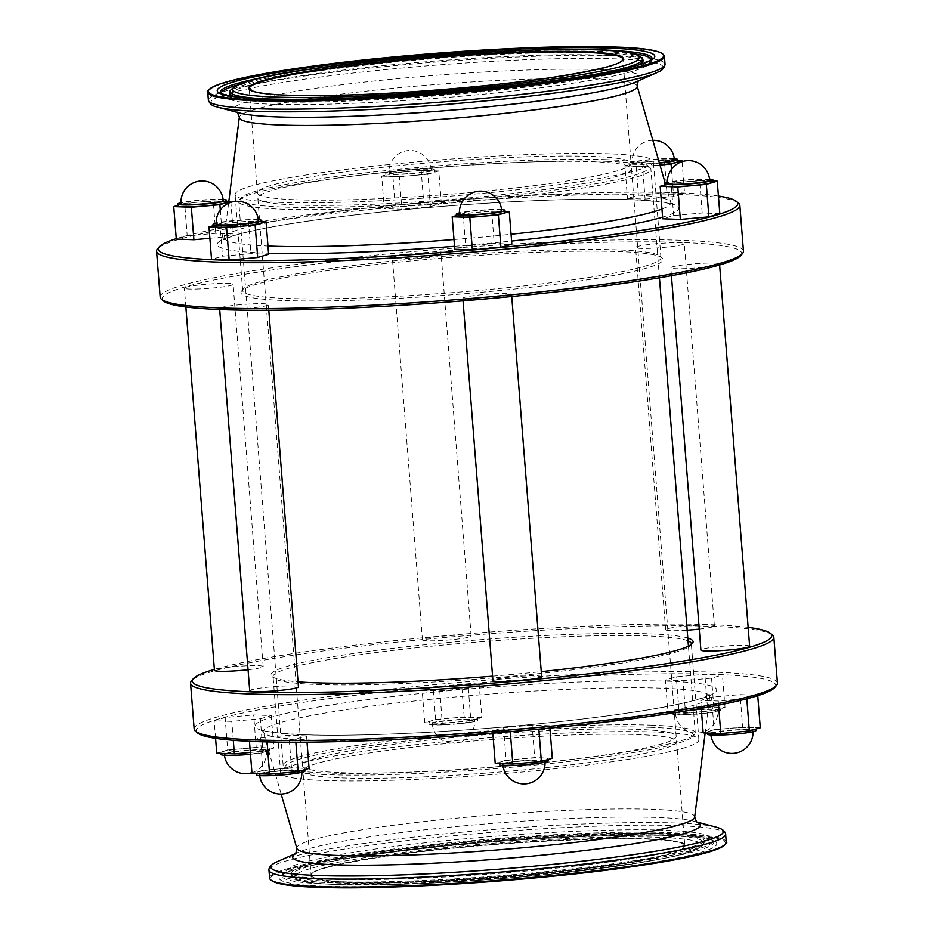 <?xml version="1.0" encoding="UTF-8"?>
<svg xmlns="http://www.w3.org/2000/svg" width="934" height="934" viewBox="0 0 934 934"><rect width="100%" height="100%" fill="white"/><g stroke="black" fill="none" stroke-linecap="round" stroke-linejoin="round"><path stroke-width="0.7" stroke-dasharray="4.67 3.5" d="M296.837 205.036A187.419 16.508 -4.5 0 0 505.656 194.26A187.419 16.508 -4.5 0 0 631.501 168.669A187.419 16.508 -4.5 0 0 592.495 161.699A187.419 16.508 -4.5 0 0 383.676 172.475A187.419 16.508 -4.5 0 0 257.819 198.078A187.419 16.508 -4.5 0 0 296.837 205.036M341.505 772.675A187.419 16.508 -4.5 0 0 550.324 761.899A187.419 16.508 -4.5 0 0 676.181 736.296A187.419 16.508 -4.5 0 0 637.163 729.337A187.419 16.508 -4.5 0 0 428.344 740.113A187.419 16.508 -4.5 0 0 302.499 765.717A187.419 16.508 -4.5 0 0 341.505 772.675M650.858 727.329A204.78 18.038 -4.5 0 0 414.217 740.043A204.78 18.038 -4.5 0 0 286.108 768.6A204.78 18.038 -4.5 0 0 327.822 774.683A204.78 18.038 -4.5 0 0 547.371 763.825A204.78 18.038 -4.5 0 0 692.806 736.587A204.78 18.038 -4.5 0 0 650.858 727.329M652.224 725.193A206.706 18.201 -4.5 0 0 421.923 737.089A206.706 18.201 -4.5 0 0 283.119 765.308A206.706 18.201 -4.5 0 0 284.053 766.849A206.706 18.201 -4.5 0 0 326.153 772.99A206.706 18.201 -4.5 0 0 547.768 762.027A206.706 18.201 -4.5 0 0 694.569 734.544A206.706 18.201 -4.5 0 0 695.258 732.875A206.706 18.201 -4.5 0 0 652.224 725.193M607.847 161.384A206.706 18.201 -4.5 0 0 386.232 172.346A206.706 18.201 -4.5 0 0 239.431 199.829A206.706 18.201 -4.5 0 0 238.742 201.499A206.706 18.201 -4.5 0 0 281.776 209.181A206.706 18.201 -4.5 0 0 512.077 197.284A206.706 18.201 -4.5 0 0 650.881 169.066A206.706 18.201 -4.5 0 0 649.947 167.525A206.706 18.201 -4.5 0 0 607.847 161.384M606.178 159.691A204.78 18.038 -4.5 0 0 386.629 170.548A204.78 18.038 -4.5 0 0 241.194 197.786A204.78 18.038 -4.5 0 0 283.142 207.044A204.78 18.038 -4.5 0 0 519.783 194.33A204.78 18.038 -4.5 0 0 647.892 165.773A204.78 18.038 -4.5 0 0 606.178 159.691M250.475 754.275A24.447 2.148 -4.5 0 0 269.809 750.644A24.447 2.148 -4.5 0 0 254.69 749.839A24.447 2.148 -4.5 0 0 221.078 754.474M236.045 753.364A24.447 2.148 175.5 0 1 220.926 752.571A24.447 2.148 175.5 0 1 254.538 747.924A24.447 2.148 175.5 0 1 269.657 748.729A24.447 2.148 175.5 0 1 236.045 753.364M237.434 754.917A21.167 1.868 -4.5 0 0 264.976 751.742A21.167 1.868 -4.5 0 0 266.552 750.901A21.167 1.868 -4.5 0 0 253.453 750.2A21.167 1.868 -4.5 0 0 225.911 753.376A21.167 1.868 -4.5 0 0 224.335 754.217A21.167 1.868 -4.5 0 0 237.434 754.917M477.566 719.892A24.447 2.148 -4.5 0 0 451.694 720.056A24.447 2.148 -4.5 0 0 429.045 723.99A24.447 2.148 -4.5 0 0 429.266 724.247A24.447 2.148 -4.5 0 0 455.138 724.095A24.447 2.148 -4.5 0 0 477.776 720.161A24.447 2.148 -4.5 0 0 477.566 719.892M429.115 722.332A24.447 2.148 175.5 0 1 428.893 722.075A24.447 2.148 175.5 0 1 451.542 718.141A24.447 2.148 175.5 0 1 477.414 717.989A24.447 2.148 175.5 0 1 477.624 718.246A24.447 2.148 175.5 0 1 454.986 722.18A24.447 2.148 175.5 0 1 429.115 722.332M432.5 723.955A21.167 1.868 -4.5 0 0 456.247 723.71A21.167 1.868 -4.5 0 0 474.519 720.418A21.167 1.868 -4.5 0 0 474.332 720.184A21.167 1.868 -4.5 0 0 450.585 720.441A21.167 1.868 -4.5 0 0 432.302 723.733A21.167 1.868 -4.5 0 0 432.5 723.955M711.533 712.467A24.447 2.148 -4.5 0 0 721.001 710.003A24.447 2.148 -4.5 0 0 707.295 709.139A24.447 2.148 -4.5 0 0 681.727 711.369A24.447 2.148 -4.5 0 0 672.258 713.833A24.447 2.148 -4.5 0 0 685.965 714.697A24.447 2.148 -4.5 0 0 711.533 712.467M681.575 709.466A24.447 2.148 175.5 0 1 707.143 707.236A24.447 2.148 175.5 0 1 720.85 708.089A24.447 2.148 175.5 0 1 711.381 710.552A24.447 2.148 175.5 0 1 685.813 712.782A24.447 2.148 175.5 0 1 672.118 711.93A24.447 2.148 175.5 0 1 681.575 709.466M683.723 711.451A21.167 1.868 -4.5 0 0 675.527 713.576A21.167 1.868 -4.5 0 0 679.929 714.37A21.167 1.868 -4.5 0 0 709.536 712.385A21.167 1.868 -4.5 0 0 717.732 710.26A21.167 1.868 -4.5 0 0 713.331 709.466A21.167 1.868 -4.5 0 0 683.723 711.451M756.248 730.33A24.447 2.148 -4.5 0 0 741.117 729.536A24.447 2.148 -4.5 0 0 707.505 734.171M740.977 727.621A24.447 2.148 175.5 0 1 756.096 728.427A24.447 2.148 175.5 0 1 722.484 733.062A24.447 2.148 175.5 0 1 707.365 732.256A24.447 2.148 175.5 0 1 740.977 727.621M739.88 729.898A21.167 1.868 -4.5 0 0 712.35 733.062A21.167 1.868 -4.5 0 0 710.774 733.914A21.167 1.868 -4.5 0 0 723.873 734.603A21.167 1.868 -4.5 0 0 751.403 731.439A21.167 1.868 -4.5 0 0 752.979 730.586A21.167 1.868 -4.5 0 0 739.88 729.898M548.27 760.825A24.447 2.148 -4.5 0 0 548.06 760.568A24.447 2.148 -4.5 0 0 522.188 760.72A24.447 2.148 -4.5 0 0 499.538 764.654M547.908 758.653A24.447 2.148 175.5 0 1 548.13 758.91A24.447 2.148 175.5 0 1 525.48 762.844A24.447 2.148 175.5 0 1 499.608 762.996A24.447 2.148 175.5 0 1 499.386 762.739A24.447 2.148 175.5 0 1 522.036 758.805A24.447 2.148 175.5 0 1 547.908 758.653M544.826 760.86A21.167 1.868 -4.5 0 0 521.079 761.105A21.167 1.868 -4.5 0 0 502.807 764.397A21.167 1.868 -4.5 0 0 502.994 764.619A21.167 1.868 -4.5 0 0 526.741 764.374A21.167 1.868 -4.5 0 0 545.012 761.082A21.167 1.868 -4.5 0 0 544.826 760.86M226.635 202.118A24.447 2.148 -4.5 0 0 211.516 201.312A24.447 2.148 -4.5 0 0 177.904 205.947M223.121 199.386A24.447 2.148 -4.5 0 0 211.364 199.409A24.447 2.148 -4.5 0 0 180.963 202.701M223.226 200.46A21.167 1.868 -4.5 0 0 210.127 199.771A21.167 1.868 -4.5 0 0 182.597 202.935A21.167 1.868 -4.5 0 0 181.021 203.787M434.392 171.377A24.447 2.148 -4.5 0 0 408.52 171.529A24.447 2.148 -4.5 0 0 385.87 175.464A24.447 2.148 -4.5 0 0 386.092 175.72A24.447 2.148 -4.5 0 0 411.964 175.569A24.447 2.148 -4.5 0 0 434.614 171.634A24.447 2.148 -4.5 0 0 434.392 171.377M434.24 169.463A24.447 2.148 -4.5 0 0 408.368 169.614A24.447 2.148 -4.5 0 0 385.73 173.549A24.447 2.148 -4.5 0 0 385.94 173.806A24.447 2.148 -4.5 0 0 411.812 173.654A24.447 2.148 -4.5 0 0 434.462 169.719A24.447 2.148 -4.5 0 0 434.24 169.463M407.259 170A21.167 1.868 -4.5 0 0 388.988 173.292A21.167 1.868 -4.5 0 0 389.174 173.526A21.167 1.868 -4.5 0 0 412.921 173.269A21.167 1.868 -4.5 0 0 431.193 169.976A21.167 1.868 -4.5 0 0 431.006 169.755A21.167 1.868 -4.5 0 0 407.259 170M677.827 161.477A24.447 2.148 -4.5 0 0 664.121 160.613A24.447 2.148 -4.5 0 0 638.552 162.843A24.447 2.148 -4.5 0 0 629.096 165.306A24.447 2.148 -4.5 0 0 659.953 164.968M674.301 158.745A24.447 2.148 -4.5 0 0 638.412 160.94A24.447 2.148 -4.5 0 0 628.944 163.403A24.447 2.148 -4.5 0 0 659.404 163.1M674.418 159.819A21.167 1.868 -4.5 0 0 670.005 159.037A21.167 1.868 -4.5 0 0 640.397 161.01A21.167 1.868 -4.5 0 0 632.201 163.146A21.167 1.868 -4.5 0 0 636.614 163.929A21.167 1.868 -4.5 0 0 659.322 162.808M713.074 181.803A24.447 2.148 -4.5 0 0 697.955 181.009A24.447 2.148 -4.5 0 0 664.343 185.644M709.548 179.083A24.447 2.148 -4.5 0 0 697.803 179.095A24.447 2.148 -4.5 0 0 667.39 182.399M709.665 180.157A21.167 1.868 -4.5 0 0 696.566 179.456A21.167 1.868 -4.5 0 0 669.024 182.632A21.167 1.868 -4.5 0 0 667.448 183.473M505.107 212.298A24.447 2.148 -4.5 0 0 504.885 212.041A24.447 2.148 -4.5 0 0 479.014 212.193A24.447 2.148 -4.5 0 0 456.376 216.128M501.698 210.64A21.167 1.868 -4.5 0 0 501.5 210.419A21.167 1.868 -4.5 0 0 477.753 210.664A21.167 1.868 -4.5 0 0 459.481 213.968M248.059 669.748A24.447 2.148 -4.5 0 0 263.19 666.549A24.447 2.148 -4.5 0 0 248.07 665.744A24.447 2.148 -4.5 0 0 214.458 670.379M199.491 288.933A24.447 2.148 175.5 0 1 184.372 288.139A24.447 2.148 175.5 0 1 217.984 283.504A24.447 2.148 175.5 0 1 233.103 284.298A24.447 2.148 175.5 0 1 199.491 288.933M470.946 635.809A24.447 2.148 -4.5 0 0 445.074 635.961A24.447 2.148 -4.5 0 0 422.425 639.895A24.447 2.148 -4.5 0 0 422.647 640.152A24.447 2.148 -4.5 0 0 448.518 640A24.447 2.148 -4.5 0 0 471.156 636.066A24.447 2.148 -4.5 0 0 470.946 635.809M392.56 257.901A24.447 2.148 175.5 0 1 392.338 257.644A24.447 2.148 175.5 0 1 414.988 253.709A24.447 2.148 175.5 0 1 440.86 253.558A24.447 2.148 175.5 0 1 441.082 253.815A24.447 2.148 175.5 0 1 418.432 257.749A24.447 2.148 175.5 0 1 392.56 257.901M699.239 629.096A24.447 2.148 -4.5 0 0 704.913 628.372A24.447 2.148 -4.5 0 0 714.382 625.908A24.447 2.148 -4.5 0 0 700.675 625.044A24.447 2.148 -4.5 0 0 675.107 627.274A24.447 2.148 -4.5 0 0 665.65 629.738A24.447 2.148 -4.5 0 0 687.167 630.193M645.02 245.035A24.447 2.148 175.5 0 1 670.589 242.805A24.447 2.148 175.5 0 1 684.295 243.657A24.447 2.148 175.5 0 1 674.827 246.121A24.447 2.148 175.5 0 1 649.27 248.351A24.447 2.148 175.5 0 1 635.564 247.498A24.447 2.148 175.5 0 1 645.02 245.035M749.628 646.235A24.447 2.148 -4.5 0 0 734.509 645.441A24.447 2.148 -4.5 0 0 700.897 650.076M704.423 263.19A24.447 2.148 175.5 0 1 719.542 263.995A24.447 2.148 175.5 0 1 685.93 268.63A24.447 2.148 175.5 0 1 670.81 267.825A24.447 2.148 175.5 0 1 704.423 263.19M541.662 676.73A24.447 2.148 -4.5 0 0 541.44 676.473A24.447 2.148 -4.5 0 0 515.568 676.625A24.447 2.148 -4.5 0 0 492.918 680.559M511.353 294.222A24.447 2.148 175.5 0 1 511.575 294.479A24.447 2.148 175.5 0 1 488.926 298.413A24.447 2.148 175.5 0 1 463.054 298.576A24.447 2.148 175.5 0 1 462.844 298.308A24.447 2.148 175.5 0 1 485.482 294.373A24.447 2.148 175.5 0 1 511.353 294.222M305.056 770.97A24.447 2.148 -4.5 0 0 291.35 770.118A24.447 2.148 -4.5 0 0 265.781 772.348A24.447 2.148 -4.5 0 0 256.325 774.811M295.448 771.531A24.447 2.148 175.5 0 1 269.879 773.761A24.447 2.148 175.5 0 1 256.173 772.897A24.447 2.148 175.5 0 1 265.641 770.433A24.447 2.148 175.5 0 1 291.198 768.203A24.447 2.148 175.5 0 1 304.904 769.067A24.447 2.148 175.5 0 1 295.448 771.531M293.603 773.364A21.167 1.868 -4.5 0 0 301.799 771.227A21.167 1.868 -4.5 0 0 297.386 770.445A21.167 1.868 -4.5 0 0 267.778 772.418A21.167 1.868 -4.5 0 0 259.582 774.555A21.167 1.868 -4.5 0 0 263.995 775.337A21.167 1.868 -4.5 0 0 293.603 773.364M261.882 222.444A24.447 2.148 -4.5 0 0 248.187 221.591A24.447 2.148 -4.5 0 0 222.619 223.821A24.447 2.148 -4.5 0 0 213.15 226.285M258.368 219.723A24.447 2.148 -4.5 0 0 222.467 221.907A24.447 2.148 -4.5 0 0 216.209 223.039M258.473 220.798A21.167 1.868 -4.5 0 0 254.071 220.004A21.167 1.868 -4.5 0 0 224.464 221.988A21.167 1.868 -4.5 0 0 216.268 224.113M774.718 687.552A290.614 25.592 -4.5 0 0 715.175 674.395A290.614 25.592 -4.5 0 0 379.356 692.456A290.614 25.592 -4.5 0 0 197.541 732.968M777.438 683.139A292.54 25.767 -4.5 0 0 716.541 672.27A292.54 25.767 -4.5 0 0 390.599 689.094A292.54 25.767 -4.5 0 0 194.155 729.045M772.511 635.085A292.54 25.767 -4.5 0 0 712.934 626.399A292.54 25.767 -4.5 0 0 399.285 641.915A292.54 25.767 -4.5 0 0 191.517 680.816M748.146 627.379A290.614 25.592 -4.5 0 0 711.264 624.706A290.614 25.592 -4.5 0 0 214.376 669.386M492.58 676.169A211.714 18.645 -4.5 0 0 541.253 671.639M687.798 638.074A211.714 18.645 -4.5 0 0 649.025 633.836A211.714 18.645 -4.5 0 0 404.387 646.982A211.714 18.645 -4.5 0 0 271.946 676.496A211.714 18.645 -4.5 0 0 298.039 681.843M688.008 640.864A209.788 18.482 -4.5 0 0 647.659 635.961A209.788 18.482 -4.5 0 0 413.925 648.033A209.788 18.482 -4.5 0 0 273.055 676.683A209.788 18.482 -4.5 0 0 274.001 678.247A209.788 18.482 -4.5 0 0 316.731 684.482A209.788 18.482 -4.5 0 0 541.65 673.344A209.788 18.482 -4.5 0 0 690.635 645.452A209.788 18.482 -4.5 0 0 691.242 644.46M324.285 780.52A209.788 18.482 -4.5 0 0 558.018 768.449A209.788 18.482 -4.5 0 0 698.889 739.798A209.788 18.482 -4.5 0 0 655.213 732.011A209.788 18.482 -4.5 0 0 421.479 744.071A209.788 18.482 -4.5 0 0 280.609 772.722A209.788 18.482 -4.5 0 0 324.285 780.52M341.926 777.929A187.419 16.508 -4.5 0 0 550.745 767.153A187.419 16.508 -4.5 0 0 676.59 741.561A187.419 16.508 -4.5 0 0 637.572 734.591A187.419 16.508 -4.5 0 0 428.764 745.379A187.419 16.508 -4.5 0 0 302.908 770.97A187.419 16.508 -4.5 0 0 341.926 777.929M296.428 199.783A187.419 16.508 -4.5 0 0 505.236 189.007A187.419 16.508 -4.5 0 0 631.092 163.403A187.419 16.508 -4.5 0 0 592.074 156.445A187.419 16.508 -4.5 0 0 383.255 167.221A187.419 16.508 -4.5 0 0 257.41 192.813A187.419 16.508 -4.5 0 0 296.428 199.783M718.421 196.035A290.614 25.592 -4.5 0 0 677.267 192.766A290.614 25.592 -4.5 0 0 404.13 204.418A290.614 25.592 -4.5 0 0 176.257 238.695M738.514 203.145A292.54 25.767 -4.5 0 0 678.936 194.459A292.54 25.767 -4.5 0 0 365.287 209.975A292.54 25.767 -4.5 0 0 157.519 248.876M743.452 251.199A292.54 25.767 -4.5 0 0 682.544 240.33A292.54 25.767 -4.5 0 0 356.613 257.154A292.54 25.767 -4.5 0 0 160.169 297.105M740.72 255.612A290.614 25.592 -4.5 0 0 681.178 242.455A290.614 25.592 -4.5 0 0 345.358 260.516A290.614 25.592 -4.5 0 0 163.543 301.028M284.975 300.538A211.714 18.645 -4.5 0 0 529.613 287.392A211.714 18.645 -4.5 0 0 662.054 257.877A211.714 18.645 -4.5 0 0 618.938 251.585A211.714 18.645 -4.5 0 0 391.965 262.816A211.714 18.645 -4.5 0 0 241.602 290.964A211.714 18.645 -4.5 0 0 284.975 300.538M286.341 298.413A209.788 18.482 -4.5 0 0 520.075 286.341A209.788 18.482 -4.5 0 0 660.945 257.691A209.788 18.482 -4.5 0 0 659.999 256.126A209.788 18.482 -4.5 0 0 617.269 249.892A209.788 18.482 -4.5 0 0 392.35 261.03A209.788 18.482 -4.5 0 0 243.365 288.921A209.788 18.482 -4.5 0 0 242.665 290.614A209.788 18.482 -4.5 0 0 286.341 298.413M278.787 202.363A209.788 18.482 -4.5 0 0 512.521 190.303A209.788 18.482 -4.5 0 0 653.391 161.652A209.788 18.482 -4.5 0 0 609.715 153.853A209.788 18.482 -4.5 0 0 375.982 165.925A209.788 18.482 -4.5 0 0 235.111 194.576A209.788 18.482 -4.5 0 0 278.787 202.363M249.705 690.716A24.447 2.148 175.5 0 1 259.173 688.253A24.447 2.148 175.5 0 1 284.73 686.023A24.447 2.148 175.5 0 1 298.436 686.875M258.893 307.099A24.447 2.148 175.5 0 1 233.325 309.329A24.447 2.148 175.5 0 1 219.618 308.465A24.447 2.148 175.5 0 1 229.087 306.002A24.447 2.148 175.5 0 1 254.655 303.772A24.447 2.148 175.5 0 1 268.35 304.636A24.447 2.148 175.5 0 1 258.893 307.099M430.411 206.683L441.338 203.472L423.721 202.818L395.187 205.398L384.259 208.609L401.877 209.251L430.411 206.683L427.854 174.191L438.782 170.98L441.338 203.472M719.81 213.641L702.193 212.999L673.648 215.567L662.72 218.79M268.618 254.282L251.001 253.639L222.455 256.22L211.539 259.43M511.832 244.136L494.226 243.494L465.681 246.062L454.753 249.273M645.09 199.094L673.636 196.525L684.564 193.315L666.946 192.673L638.401 195.241L627.473 198.452L645.09 199.094L642.534 166.602L659.964 165.038M209.87 238.298L222.444 237.166L233.372 233.955L215.754 233.313L187.209 235.882L176.292 239.092M260.353 718.806L271.28 715.584L253.663 714.942L225.117 717.51L214.19 720.733L231.807 721.375L260.353 718.806L262.909 751.298L273.837 748.076L271.28 715.584M439.774 690.891L468.319 688.311L479.247 685.101L461.629 684.459L433.084 687.027L422.168 690.238L439.774 690.891L442.331 723.371L470.876 720.803L468.319 688.311M665.382 680.092L682.999 680.734L711.545 678.154L722.461 674.943L704.855 674.301L676.309 676.87L665.382 680.092L667.938 712.584L685.556 713.226L682.999 680.734M711.556 697.208L700.628 700.418L718.246 701.06L746.791 698.492L757.707 695.281L740.102 694.639L711.556 697.208L714.113 729.699L703.185 732.91M532.123 725.123L503.589 727.691L492.662 730.902L510.279 731.556L538.813 728.975L549.741 725.765L532.123 725.123L534.68 757.614L506.146 760.183L503.589 727.691M306.527 735.922L288.91 735.28L260.364 737.848L249.436 741.059L267.054 741.701L295.599 739.133L306.527 735.922L307.017 742.168M261.824 221.638L248.444 221.148L219.899 223.728L222.455 256.22M248.444 221.148L251.001 253.639M219.899 223.728L213.104 225.724M309.084 768.413L291.466 767.771L288.91 735.28M291.466 767.771L262.921 770.34L260.364 737.848M295.844 742.226L295.599 739.133M262.921 770.34L251.993 773.55M505.037 211.481L491.669 211.002L463.124 213.571L456.329 215.567M463.124 213.571L465.681 246.062M491.669 211.002L494.226 243.494M501.581 209.566A24.447 2.148 -4.5 0 0 459.423 212.882M713.016 180.998L699.636 180.507L702.193 212.999M699.636 180.507L671.091 183.076L673.648 215.567M671.091 183.076L664.296 185.084M671.488 169.287L673.636 196.525M682.065 161.664L684.564 193.315M677.769 160.671L664.389 160.181L666.946 192.673M664.389 160.181L635.844 162.75L638.401 195.241M635.844 162.75L624.916 165.96L627.473 198.452M624.916 165.96L642.534 166.602M438.782 170.98L421.164 170.338L423.721 202.818M421.164 170.338L392.63 172.907L395.187 205.398M392.63 172.907L381.702 176.117L384.259 208.609M381.702 176.117L399.32 176.76L401.877 209.251M399.32 176.76L427.854 174.191M226.577 201.312L213.197 200.822L215.754 233.313M228.748 202.071L230.815 201.464L228.842 201.394M230.815 201.464L233.372 233.955M213.197 200.822L184.652 203.39L187.209 235.882M184.652 203.39L177.857 205.387M220.296 209.928L222.444 237.166M506.146 760.183L495.218 763.393M492.837 733.132L492.662 730.902M549.928 728.053L549.741 725.765M552.298 758.256L534.68 757.614M701.259 708.369L700.628 700.418M718.561 705.147L718.246 701.06M760.264 727.773L742.658 727.119L740.102 694.639M742.658 727.119L714.113 729.699M685.556 713.226L714.101 710.646L711.545 678.154M714.101 710.646L725.018 707.435L707.412 706.793L678.866 709.361L676.309 676.87M678.866 709.361L667.938 712.584M707.412 706.793L704.855 674.301M725.018 707.435L722.461 674.943M470.876 720.803L481.804 717.592L479.247 685.101M481.804 717.592L464.186 716.95L435.641 719.519L424.725 722.729L422.168 690.238M424.725 722.729L442.331 723.371M435.641 719.519L433.084 687.027M464.186 716.95L461.629 684.459M273.837 748.076L256.22 747.434L253.663 714.942M233.302 740.3L231.807 721.375M250.335 752.43L262.909 751.298M215.579 738.339L214.19 720.733M256.22 747.434L227.674 750.002L225.117 717.51M227.674 750.002L216.746 753.224M694.686 817.075A199.572 17.583 -4.5 0 0 653.146 809.346A199.572 17.583 -4.5 0 0 429.103 821.009A199.572 17.583 -4.5 0 0 296.849 848.387M637.922 81.036L635.657 82.04A204.476 18.015 -4.5 0 0 598.846 69.595A204.476 18.015 -4.5 0 0 347.95 84.013A204.476 18.015 -4.5 0 0 240.178 113.166L237.773 112.524M642.16 58.433A206.834 18.213 -4.5 0 0 522.888 51.989A206.834 18.213 -4.5 0 0 310.041 70.727A206.834 18.213 -4.5 0 0 230.056 90.867M264.579 98.864A206.834 18.213 -4.5 0 0 562.28 79.939A206.834 18.213 -4.5 0 0 609.307 71.743M642.896 59.846A207.453 18.271 -4.5 0 0 523.262 53.366A207.453 18.271 -4.5 0 0 309.784 72.175A207.453 18.271 -4.5 0 0 229.554 92.373M235.053 96.739A207.453 18.271 -4.5 0 0 562.77 81.421A207.453 18.271 -4.5 0 0 638.144 65.018M220.996 93.377A215.964 19.019 -4.5 0 0 221.183 94.439A215.964 19.019 -4.5 0 0 345.72 101.176A215.964 19.019 -4.5 0 0 567.954 81.608A215.964 19.019 -4.5 0 0 651.477 60.57A215.964 19.019 -4.5 0 0 651.5 59.484M634.828 53.915A215.964 19.019 -4.5 0 0 304.601 71.976A215.964 19.019 -4.5 0 0 236.594 85.251M220.424 92.968A216.583 19.077 -4.5 0 0 220.447 93.026A216.583 19.077 -4.5 0 0 345.346 99.786A216.583 19.077 -4.5 0 0 568.222 80.161A216.583 19.077 -4.5 0 0 651.979 59.064A216.583 19.077 -4.5 0 0 652.002 58.994M605.687 50.249A216.583 19.077 -4.5 0 0 304.099 70.505A216.583 19.077 -4.5 0 0 264.801 77.078M365.778 854.213A216.583 19.077 -4.5 0 0 282.021 875.31A216.583 19.077 -4.5 0 0 399.729 883.751A216.583 19.077 -4.5 0 0 629.901 863.868A216.583 19.077 -4.5 0 0 713.553 841.347A216.583 19.077 -4.5 0 0 588.654 834.587A216.583 19.077 -4.5 0 0 365.778 854.213M364.202 856.011A219.42 19.322 -4.5 0 0 324.927 886.273A219.42 19.322 -4.5 0 0 631.769 865.795A219.42 19.322 -4.5 0 0 671.056 835.533A219.42 19.322 -4.5 0 0 364.202 856.011M629.399 862.397A215.964 19.019 -4.5 0 0 712.817 839.935A215.964 19.019 -4.5 0 0 588.28 833.198A215.964 19.019 -4.5 0 0 366.046 852.765A215.964 19.019 -4.5 0 0 282.523 873.804A215.964 19.019 -4.5 0 0 399.904 882.221A215.964 19.019 -4.5 0 0 629.399 862.397M624.216 862.199A207.453 18.271 -4.5 0 0 704.446 842.001A207.453 18.271 -4.5 0 0 591.701 833.91A207.453 18.271 -4.5 0 0 371.23 852.952A207.453 18.271 -4.5 0 0 291.104 874.528A207.453 18.271 -4.5 0 0 410.738 881.007A207.453 18.271 -4.5 0 0 624.216 862.199M371.72 854.435A206.834 18.213 -4.5 0 0 291.84 875.94A206.834 18.213 -4.5 0 0 411.112 882.385A206.834 18.213 -4.5 0 0 623.959 863.646A206.834 18.213 -4.5 0 0 703.944 843.507A206.834 18.213 -4.5 0 0 591.526 835.44A206.834 18.213 -4.5 0 0 371.72 854.435M373.6 856.361A203.997 17.968 -4.5 0 0 337.081 884.486A203.997 17.968 -4.5 0 0 622.371 865.444A203.997 17.968 -4.5 0 0 658.89 837.319A203.997 17.968 -4.5 0 0 373.6 856.361M350.122 882.081A187.419 16.508 -4.5 0 0 612.225 864.58A187.419 16.508 -4.5 0 0 684.785 845.702A187.419 16.508 -4.5 0 0 645.768 838.732A187.419 16.508 -4.5 0 0 383.664 856.233A187.419 16.508 -4.5 0 0 311.104 875.111A187.419 16.508 -4.5 0 0 350.122 882.081M383.407 856.711A187.921 16.555 -4.5 0 0 349.76 882.63A187.921 16.555 -4.5 0 0 612.564 865.094A187.921 16.555 -4.5 0 0 646.211 839.176A187.921 16.555 -4.5 0 0 383.407 856.711M257.41 192.813L249.215 88.672A187.419 16.508 -4.5 0 0 288.232 95.642A187.419 16.508 -4.5 0 0 550.336 78.141A187.419 16.508 -4.5 0 0 622.896 59.262L631.092 163.403M725.099 844.429A228.258 20.104 -4.5 0 0 678.026 834.506A228.258 20.104 -4.5 0 0 358.808 855.813A228.258 20.104 -4.5 0 0 317.945 887.3M726.255 842.164A229.028 20.174 -4.5 0 0 678.574 833.653A229.028 20.174 -4.5 0 0 423.394 846.834A229.028 20.174 -4.5 0 0 269.599 878.112M725.625 834.179A229.028 20.174 -4.5 0 0 677.944 825.668A229.028 20.174 -4.5 0 0 422.763 838.849A229.028 20.174 -4.5 0 0 268.969 870.114M716.215 827.162A227.009 19.999 -4.5 0 0 676.123 823.029A227.009 19.999 -4.5 0 0 449.931 833.338A227.009 19.999 -4.5 0 0 277.164 861.708M696.402 822.013A204.476 18.015 -4.5 0 0 693.822 821.208A204.476 18.015 -4.5 0 0 657.711 817.495A204.476 18.015 -4.5 0 0 453.971 826.777A204.476 18.015 -4.5 0 0 298.343 852.333A204.476 18.015 -4.5 0 0 295.926 853.524M560.832 726.956A223.927 19.719 -4.5 0 0 709.653 696.904A223.927 19.719 -4.5 0 0 663.047 688.23A223.927 19.719 -4.5 0 0 411.661 701.317A223.927 19.719 -4.5 0 0 263.271 732.034A223.927 19.719 -4.5 0 0 309.819 740.008A223.927 19.719 -4.5 0 0 414.953 738.444M492.848 733.388A223.927 19.719 -4.5 0 0 549.928 728.123M303.387 734.766A231.469 20.385 -4.5 0 0 627.088 713.156A231.469 20.385 -4.5 0 0 668.522 681.236A231.469 20.385 -4.5 0 0 344.821 702.847A231.469 20.385 -4.5 0 0 303.387 734.766M664.401 56.262A229.028 20.174 -4.5 0 0 616.72 47.751A229.028 20.174 -4.5 0 0 361.54 60.932A229.028 20.174 -4.5 0 0 207.745 92.209M665.031 64.259A229.028 20.174 -4.5 0 0 617.351 55.748A229.028 20.174 -4.5 0 0 362.17 68.918A229.028 20.174 -4.5 0 0 208.375 100.195M656.836 72.665A227.009 19.999 -4.5 0 0 615.973 58.854A227.009 19.999 -4.5 0 0 337.431 74.86A227.009 19.999 -4.5 0 0 217.785 107.223M637.151 85.986A199.572 17.583 -4.5 0 0 595.659 78.876A199.572 17.583 -4.5 0 0 375.013 90.178A199.572 17.583 -4.5 0 0 239.314 117.299M661.961 209.029A223.927 19.719 -4.5 0 0 670.729 202.339A223.927 19.719 -4.5 0 0 624.181 194.365A223.927 19.719 -4.5 0 0 376.612 207.044A223.927 19.719 -4.5 0 0 224.347 237.47A223.927 19.719 -4.5 0 0 267.965 246.027M662.591 217.143A231.469 20.385 -4.5 0 0 630.613 199.607A231.469 20.385 -4.5 0 0 306.912 221.218A231.469 20.385 -4.5 0 0 265.478 253.137A231.469 20.385 -4.5 0 0 268.537 253.242M454.519 246.307A231.469 20.385 -4.5 0 0 511.599 241.065M453.982 239.536A223.927 19.719 -4.5 0 0 511.061 234.271M676.181 736.296L631.501 168.669M286.108 768.6L284.053 766.849M283.119 765.308L238.742 201.499M241.194 197.786L239.431 199.829M647.892 165.773L649.947 167.525M695.258 732.875L688.428 646.106M659.439 277.783L650.881 169.066M692.806 736.587L694.569 734.544M302.499 765.717L257.819 198.078M229.274 92.921L238.135 88.847C251.631 84.387 274.818 79.717 307.718 74.848C384.726 63.349 505.247 54.335 577.364 54.697C598.834 54.744 615.529 55.445 627.45 56.811C640.187 58.97 645.452 60.15 643.246 60.336M651.979 59.064L651.477 60.57C650.741 63.559 646.947 66.326 640.082 68.847C626.305 73.903 601.566 79.051 565.887 84.294C477.356 97.591 333.753 107.106 267.299 104.036C253.161 103.476 242.268 102.471 234.621 101.012L224.942 98L220.447 93.026M282.021 875.31L281.975 875.403C285.944 870.441 313.415 863.973 364.4 855.999C490.117 836.035 711.731 829.03 713.599 841.429L711.801 838.487C706.968 833.63 697.663 832.136 668.16 830.408C602.29 827.15 457.298 836.677 368.113 850.08C332.434 855.322 307.706 860.471 293.918 865.514L283.329 872.158L282.021 875.31M704.446 842.001L696.962 845.153C683.758 849.706 660.198 854.493 626.282 859.525C563.867 868.772 472.686 876.652 402.11 878.894C351.908 880.447 317.548 879.641 298.997 876.477L290.754 874.037L292.342 876.722L297.304 879.863C302.429 881.673 311.01 882.98 323.047 883.798C380.78 888.444 531.458 879.186 622.581 865.433C662.953 859.514 688.486 853.769 699.204 848.212C703.069 845.235 704.656 843.671 703.944 843.507L704.446 842.001M676.59 741.561L684.785 845.702C692.456 833.07 496.514 838.966 383.442 856.711C335.75 864.078 311.641 870.219 311.104 875.111L302.908 770.97M220.984 753.376L220.926 752.571M224.335 754.217A21.167 21.167 0 0 0 224.452 755.291M429.045 723.99L428.893 722.075M432.302 723.733A21.167 21.167 0 0 0 455.313 743.16A21.167 21.167 0 0 0 474.519 720.418M721.001 710.003L720.85 708.089M675.527 713.576A21.167 21.167 0 0 0 695.853 733.073A21.167 21.167 0 0 0 717.732 710.26M753.038 731.672A21.167 21.167 0 0 0 752.979 730.586M545.071 762.156A21.167 21.167 0 0 0 545.012 761.082M385.87 175.464L385.73 173.549M431.193 169.976A21.167 21.167 0 0 0 408.193 150.549A21.167 21.167 0 0 0 388.988 173.292M652.831 140.31A21.167 21.167 0 0 0 632.201 163.146M185.854 306.994L184.372 288.139M422.425 639.895L392.338 257.644M714.382 625.908L684.295 243.657M719.624 264.987L719.542 263.995M511.739 296.522L511.575 294.479M256.231 773.702L256.173 772.897M301.857 772.313A21.167 21.167 0 0 0 301.799 771.227M295.728 853.746L298.343 852.333L296.078 853.337M696.227 821.85L693.822 821.208L696.636 822.189M281.169 794.063L263.271 732.034L261.683 729.547C264.03 731.626 278.227 733.342 304.274 734.719C370.062 737.463 504.36 729.372 599.756 716.868C629.458 713.039 654.115 709.128 673.729 705.135C687.739 702.263 698.048 699.589 704.668 697.138L710.832 694.207L709.653 696.904L705.158 732.98M690.635 645.452L692.398 643.409M698.889 739.798L691.335 643.76M228.608 203.18L223.751 239.758C225.993 238.987 220.074 240.435 235.333 235.263C259.325 228.258 300.725 221.323 359.532 214.435C452.289 203.6 569.506 197.202 629.726 199.654C655.773 201.032 669.97 202.748 672.317 204.826L670.729 202.339L665.16 183.041M659.999 256.126L662.054 257.877M660.945 257.691L653.391 161.652M219.7 309.551L219.618 308.465M268.794 310.263L268.35 304.636M242.665 290.614L235.111 194.576M243.365 288.921L241.602 290.964M280.609 772.722L273.055 676.683M274.001 678.247L271.946 676.496M259.582 774.555A21.167 21.167 0 0 0 259.699 775.629M463.042 300.853L462.844 298.308M671.429 275.682L670.81 267.825M665.65 629.738L635.564 247.498M471.156 636.066L441.082 253.815M263.19 666.549L233.103 284.298M629.096 165.306L628.944 163.403M434.614 171.634L434.462 169.719M502.807 764.397A21.167 21.167 0 0 0 502.912 765.471M499.457 763.557L499.386 762.739M710.774 733.914A21.167 21.167 0 0 0 710.879 734.988M707.423 733.062L707.365 732.256M672.258 713.833L672.118 711.93M477.776 720.161L477.624 718.246M251.935 772.71A21.167 21.167 0 0 0 266.552 750.901M269.809 750.644L269.657 748.729"/><path stroke-width="1.4" d="M220.984 753.376L221.078 754.474A24.447 2.148 -4.5 0 0 236.197 755.279A24.447 2.148 -4.5 0 0 250.475 754.275M707.423 733.062L707.505 734.171A24.447 2.148 -4.5 0 0 722.636 734.976A24.447 2.148 -4.5 0 0 756.248 730.33L756.143 728.987M499.457 763.557L499.538 764.654A24.447 2.148 -4.5 0 0 499.76 764.911A24.447 2.148 -4.5 0 0 525.632 764.759A24.447 2.148 -4.5 0 0 548.27 760.825L548.165 759.47M180.963 202.701A24.447 2.148 -4.5 0 0 177.752 204.044L177.904 205.947A24.447 2.148 -4.5 0 0 193.023 206.753A24.447 2.148 -4.5 0 0 226.635 202.118L226.495 200.203A24.447 2.148 -4.5 0 0 223.121 199.386M177.752 204.044A24.447 2.148 -4.5 0 0 192.883 204.838A24.447 2.148 -4.5 0 0 226.495 200.203M181.021 203.787A21.167 1.868 -4.5 0 0 194.12 204.476A21.167 1.868 -4.5 0 0 221.65 201.312A21.167 1.868 -4.5 0 0 223.226 200.46A21.167 21.167 0 0 0 196.152 181.815A21.167 21.167 0 0 0 181.021 203.787M659.953 164.968A24.447 2.148 -4.5 0 0 668.359 163.94A24.447 2.148 -4.5 0 0 677.827 161.477L677.675 159.562A24.447 2.148 -4.5 0 0 674.301 158.745M659.404 163.1A24.447 2.148 -4.5 0 0 668.219 162.026A24.447 2.148 -4.5 0 0 677.675 159.562M667.39 182.399A24.447 2.148 -4.5 0 0 664.191 183.729L664.343 185.644A24.447 2.148 -4.5 0 0 679.462 186.45A24.447 2.148 -4.5 0 0 713.074 181.803L712.922 179.9A24.447 2.148 -4.5 0 0 709.548 179.083M664.191 183.729A24.447 2.148 -4.5 0 0 679.31 184.535A24.447 2.148 -4.5 0 0 712.922 179.9M708.089 180.998A21.167 1.868 -4.5 0 0 709.665 180.157A21.167 21.167 0 0 0 682.579 161.5A21.167 21.167 0 0 0 667.448 183.473A21.167 1.868 -4.5 0 0 680.547 184.173A21.167 1.868 -4.5 0 0 708.089 180.998M459.423 212.882A24.447 2.148 -4.5 0 0 456.224 214.225L456.376 216.128A24.447 2.148 -4.5 0 0 456.586 216.384A24.447 2.148 -4.5 0 0 482.458 216.233A24.447 2.148 -4.5 0 0 505.107 212.298L504.955 210.383A24.447 2.148 -4.5 0 0 504.734 210.127A24.447 2.148 -4.5 0 0 501.581 209.566M456.224 214.225A24.447 2.148 -4.5 0 0 456.434 214.481A24.447 2.148 -4.5 0 0 482.306 214.318A24.447 2.148 -4.5 0 0 504.955 210.383M483.415 213.933A21.167 1.868 -4.5 0 0 501.698 210.64A21.167 21.167 0 0 0 478.687 191.213A21.167 21.167 0 0 0 459.481 213.968A21.167 1.868 -4.5 0 0 459.668 214.19A21.167 1.868 -4.5 0 0 483.415 213.933M185.854 306.994L214.458 670.379A24.447 2.148 -4.5 0 0 229.577 671.184A24.447 2.148 -4.5 0 0 248.059 669.748M671.429 275.682L700.897 650.076A24.447 2.148 -4.5 0 0 716.016 650.881A24.447 2.148 -4.5 0 0 749.628 646.235L719.624 264.987M463.042 300.853L492.918 680.559A24.447 2.148 -4.5 0 0 493.14 680.816A24.447 2.148 -4.5 0 0 519.012 680.664A24.447 2.148 -4.5 0 0 541.662 676.73L511.739 296.522M256.231 773.702L256.325 774.811A24.447 2.148 -4.5 0 0 270.031 775.664A24.447 2.148 -4.5 0 0 295.588 773.434A24.447 2.148 -4.5 0 0 305.056 770.97L304.951 769.628M216.209 223.039A24.447 2.148 -4.5 0 0 212.999 224.37L213.15 226.285A24.447 2.148 -4.5 0 0 226.857 227.137A24.447 2.148 -4.5 0 0 252.425 224.907A24.447 2.148 -4.5 0 0 261.882 222.444L261.742 220.541A24.447 2.148 -4.5 0 0 258.368 219.723M212.999 224.37A24.447 2.148 -4.5 0 0 226.705 225.234A24.447 2.148 -4.5 0 0 252.273 223.004A24.447 2.148 -4.5 0 0 261.742 220.541M220.669 224.907A21.167 1.868 -4.5 0 0 250.277 222.922A21.167 1.868 -4.5 0 0 258.473 220.798A21.167 21.167 0 0 0 238.147 201.3A21.167 21.167 0 0 0 216.268 224.113A21.167 1.868 -4.5 0 0 220.669 224.907M214.376 669.386A290.614 25.592 -4.5 0 0 193.28 678.773L191.517 680.816A292.54 25.767 -4.5 0 0 190.548 683.174L194.155 729.045A292.54 25.767 -4.5 0 0 195.486 731.229L197.541 732.968A290.614 25.592 -4.5 0 0 256.733 741.608A290.614 25.592 -4.5 0 0 568.316 726.185A290.614 25.592 -4.5 0 0 774.718 687.552L776.481 685.498A292.54 25.767 -4.5 0 0 777.438 683.139L773.831 637.268A292.54 25.767 -4.5 0 0 772.511 635.085L770.457 633.345A290.614 25.592 -4.5 0 0 748.146 627.379M195.486 731.229A292.54 25.767 -4.5 0 0 255.064 739.915A292.54 25.767 -4.5 0 0 568.713 724.399A292.54 25.767 -4.5 0 0 776.481 685.498M190.548 683.174A292.54 25.767 -4.5 0 0 251.456 694.044A292.54 25.767 -4.5 0 0 577.387 677.22A292.54 25.767 -4.5 0 0 773.831 637.268M193.28 678.773A290.614 25.592 -4.5 0 0 252.822 691.919A290.614 25.592 -4.5 0 0 588.642 673.858A290.614 25.592 -4.5 0 0 770.457 633.345M298.039 681.843A211.714 18.645 -4.5 0 0 315.062 682.789A211.714 18.645 -4.5 0 0 492.58 676.169M541.253 671.639A211.714 18.645 -4.5 0 0 692.398 643.409A211.714 18.645 -4.5 0 0 687.798 638.074M691.242 644.46A209.788 18.482 -4.5 0 0 691.335 643.76A209.788 18.482 -4.5 0 0 688.008 640.864M176.257 238.695A290.614 25.592 -4.5 0 0 159.282 246.821A290.614 25.592 -4.5 0 0 218.825 259.979A290.614 25.592 -4.5 0 0 554.644 241.918A290.614 25.592 -4.5 0 0 736.459 201.405A290.614 25.592 -4.5 0 0 718.421 196.035M159.282 246.821L157.519 248.876A292.54 25.767 -4.5 0 0 156.562 251.234A292.54 25.767 -4.5 0 0 217.459 262.104A292.54 25.767 -4.5 0 0 543.401 245.28A292.54 25.767 -4.5 0 0 739.845 205.328A292.54 25.767 -4.5 0 0 738.514 203.145L736.459 201.405M156.562 251.234L160.169 297.105A292.54 25.767 -4.5 0 0 161.489 299.289A292.54 25.767 -4.5 0 0 221.066 307.975A292.54 25.767 -4.5 0 0 534.715 292.459A292.54 25.767 -4.5 0 0 742.483 253.558A292.54 25.767 -4.5 0 0 743.452 251.199L739.845 205.328M161.489 299.289L163.543 301.028A290.614 25.592 -4.5 0 0 222.736 309.668A290.614 25.592 -4.5 0 0 534.318 294.245A290.614 25.592 -4.5 0 0 740.72 255.612L742.483 253.558M268.794 310.263L298.436 686.875A24.447 2.148 175.5 0 1 288.98 689.339A24.447 2.148 175.5 0 1 263.411 691.569A24.447 2.148 175.5 0 1 249.705 690.716L219.7 309.551M664.296 185.084L660.163 186.298L662.72 218.79L680.337 219.432L708.883 216.863L719.81 213.641L717.254 181.149L713.016 180.998M213.104 225.724L208.982 226.939L211.539 259.43L229.145 260.072L257.691 257.504L268.618 254.282L266.062 221.802L261.824 221.638M456.329 215.567L452.196 216.781L454.753 249.273L472.37 249.915L500.916 247.347L511.832 244.136L509.275 211.644L505.037 211.481M177.857 205.387L173.736 206.601L176.292 239.092L193.898 239.746L209.87 238.298M687.167 630.193A24.447 2.148 -4.5 0 0 699.239 629.096M208.982 226.939L226.588 227.581L229.145 260.072M226.588 227.581L255.134 225.012L257.691 257.504M255.134 225.012L266.062 221.802M249.46 741.304L251.993 773.55L269.611 774.193L298.156 771.624L309.084 768.413L307.017 742.168M298.156 771.624L295.844 742.226M269.611 774.193L267.077 741.923M452.196 216.781L469.814 217.424L472.37 249.915M469.814 217.424L498.359 214.855L500.916 247.347M498.359 214.855L509.275 211.644M660.163 186.298L677.78 186.94L680.337 219.432M677.78 186.94L706.326 184.372L708.883 216.863M706.326 184.372L717.254 181.149M659.964 165.038L671.079 164.034L671.488 169.287M671.079 164.034L682.007 160.823L682.065 161.664M682.007 160.823L677.769 160.671M659.322 162.808A21.167 1.868 -4.5 0 0 666.222 161.956A21.167 1.868 -4.5 0 0 674.418 159.819A21.167 21.167 0 0 0 652.831 140.31M228.842 201.394L226.577 201.312M173.736 206.601L191.342 207.255L193.898 239.746M191.342 207.255L219.887 204.674L220.296 209.928M219.887 204.674L228.748 202.071M510.279 731.684L512.836 764.047L495.218 763.393L492.837 733.132M512.836 764.047L541.37 761.467L552.298 758.256L549.928 728.053M541.37 761.467L538.825 729.115M718.561 705.147L720.803 733.552L703.185 732.91L701.259 708.369M720.803 733.552L749.348 730.983L760.264 727.773L757.743 695.678M749.348 730.983L746.815 698.807M215.579 738.339L216.746 753.224L234.364 753.866L233.302 740.3M234.364 753.866L250.335 752.43M295.728 853.746L296.849 848.387A199.572 17.583 -4.5 0 0 338.341 855.497A199.572 17.583 -4.5 0 0 558.987 844.196A199.572 17.583 -4.5 0 0 694.686 817.075L696.636 822.189M656.836 72.665A227.009 19.999 -4.5 0 1 484.069 101.035A227.009 19.999 -4.5 0 1 257.877 111.344A227.009 19.999 -4.5 0 1 217.785 107.223L240.178 113.166A204.476 18.015 -4.5 0 0 276.289 116.878A204.476 18.015 -4.5 0 0 480.029 107.597A204.476 18.015 -4.5 0 0 635.657 82.04L656.836 72.665C657.478 71.755 663.502 71.556 665.031 64.259L664.401 56.262C663.093 51.066 647.005 47.996 616.136 47.074C546.332 44.108 400.231 53.553 305.395 67.155C259.255 73.681 229.028 79.962 214.75 85.986C208.305 89.921 205.982 91.999 207.745 92.209A229.028 20.174 -4.5 0 0 255.426 100.72A229.028 20.174 -4.5 0 0 510.606 87.539A229.028 20.174 -4.5 0 0 664.401 56.262M609.307 71.743A206.834 18.213 -4.5 0 0 642.16 58.433C637.245 52.876 621.659 50.004 595.413 49.806C530.22 47.26 395.094 56.367 311.419 68.941C263.528 75.21 236.407 82.531 230.056 90.867A206.834 18.213 -4.5 0 0 264.579 98.864M311.629 68.929A203.997 17.968 -4.5 0 0 275.11 97.054A203.997 17.968 -4.5 0 0 560.4 78.012A203.997 17.968 -4.5 0 0 596.919 49.887A203.997 17.968 -4.5 0 0 311.629 68.929M230.056 90.867L229.554 92.373A207.453 18.271 -4.5 0 0 235.053 96.739M651.5 59.484A215.964 19.019 -4.5 0 0 634.828 53.915M638.144 65.018A207.453 18.271 -4.5 0 0 642.896 59.846L643.246 60.336M652.002 58.994A216.583 19.077 -4.5 0 0 605.687 50.249M302.231 68.579A219.42 19.322 -4.5 0 0 262.944 98.841A219.42 19.322 -4.5 0 0 569.798 78.363A219.42 19.322 -4.5 0 0 609.073 48.101A219.42 19.322 -4.5 0 0 302.231 68.579M264.801 77.078A216.583 19.077 -4.5 0 0 220.424 92.968M321.436 69.279A187.921 16.555 -4.5 0 0 287.789 95.198A187.921 16.555 -4.5 0 0 550.593 77.662A187.921 16.555 -4.5 0 0 584.24 51.744A187.921 16.555 -4.5 0 0 321.436 69.279M321.775 69.793A187.419 16.508 -4.5 0 0 249.215 88.672L253.604 91.462C264.532 94.626 288.898 95.969 326.713 95.49C391.533 94.696 487.455 87.049 550.558 77.662C598.25 70.295 622.359 64.154 622.896 59.262A187.419 16.508 -4.5 0 0 583.878 52.292A187.419 16.508 -4.5 0 0 321.775 69.793M726.255 842.164C727.948 842.398 725.695 844.429 719.484 848.282C705.415 854.306 675.364 860.576 629.306 867.126C534.493 880.762 387.844 890.265 317.864 887.3C286.995 886.378 270.907 883.319 269.599 878.112A229.028 20.174 -4.5 0 0 317.28 886.623A229.028 20.174 -4.5 0 0 572.46 873.442A229.028 20.174 -4.5 0 0 726.255 842.164L725.625 834.179C725.928 835.136 726.057 830.781 719.484 828.189L716.215 827.162A227.009 19.999 -4.5 0 1 596.569 859.525A227.009 19.999 -4.5 0 1 318.027 875.52A227.009 19.999 -4.5 0 1 277.164 861.708L274.094 863.238C268.011 866.834 268.817 871.107 268.969 870.114A229.028 20.174 -4.5 0 0 316.649 878.637A229.028 20.174 -4.5 0 0 571.83 865.456A229.028 20.174 -4.5 0 0 725.625 834.179M295.926 853.524A204.476 18.015 -4.5 0 0 335.154 864.779A204.476 18.015 -4.5 0 0 580.808 850.991A204.476 18.015 -4.5 0 0 696.402 822.013M414.953 738.444A223.927 19.719 -4.5 0 0 492.848 733.388M549.928 728.123A223.927 19.719 -4.5 0 0 560.832 726.956M616.055 47.074A228.258 20.104 -4.5 0 0 296.837 68.38A228.258 20.104 -4.5 0 0 255.974 99.868A228.258 20.104 -4.5 0 0 575.192 78.561A228.258 20.104 -4.5 0 0 616.055 47.074M217.785 107.223C217.015 106.429 211.026 107.165 208.375 100.195A229.028 20.174 -4.5 0 0 256.056 108.706A229.028 20.174 -4.5 0 0 511.237 95.537A229.028 20.174 -4.5 0 0 665.031 64.259M228.608 203.18L239.314 117.299A199.572 17.583 -4.5 0 0 280.854 125.028A199.572 17.583 -4.5 0 0 504.897 113.364A199.572 17.583 -4.5 0 0 637.151 85.986L638.272 80.628M267.965 246.027A223.927 19.719 -4.5 0 0 270.953 246.144A223.927 19.719 -4.5 0 0 453.982 239.536M268.537 253.242A231.469 20.385 -4.5 0 0 454.519 246.307M511.599 241.065A231.469 20.385 -4.5 0 0 662.591 217.143M511.061 234.271A223.927 19.719 -4.5 0 0 661.961 209.029M317.945 887.3A228.258 20.104 -4.5 0 0 564.743 874.971A228.258 20.104 -4.5 0 0 725.099 844.429M236.594 85.251A215.964 19.019 -4.5 0 0 220.996 93.377M688.428 646.106L659.439 277.783M237.364 112.185L239.314 117.299M651.979 59.064L648.173 61.422C636.614 66.641 610.416 72.292 569.6 78.374C486.941 90.738 356.274 100.23 282.407 99.249C253.616 98.911 234.434 97.44 224.849 94.836L220.447 93.026M224.452 755.291A21.167 21.167 0 0 0 251.935 772.71M710.879 734.988A21.167 21.167 0 0 0 737.848 752.559A21.167 21.167 0 0 0 753.038 731.672M502.912 765.471A21.167 21.167 0 0 0 525.807 783.824A21.167 21.167 0 0 0 545.071 762.156M259.699 775.629A21.167 21.167 0 0 0 279.92 794.052A21.167 21.167 0 0 0 301.857 772.313M269.599 878.112L268.969 870.114M296.078 853.337L277.164 861.708M296.849 848.387L281.169 794.063M208.375 100.195L207.745 92.209M637.151 85.986L665.16 183.041M694.686 817.075L705.158 732.98M696.227 821.85L716.215 827.162M642.16 58.433L642.896 59.846"/></g></svg>
